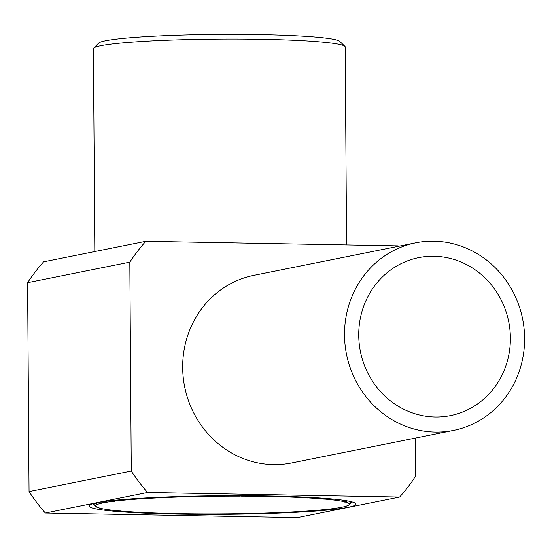 <?xml version="1.0" encoding="UTF-8"?>
<svg xmlns="http://www.w3.org/2000/svg" width="552" height="552" viewBox="0 0 552 552"><rect width="100%" height="100%" fill="white"/><g stroke="black" fill="none" stroke-linecap="round" stroke-linejoin="round"><path stroke-width="0.83" d="M177.344 514.105A133.46 9.308 -0.4 0 1 89.355 505.308A133.46 9.308 -0.4 0 1 267.63 495.958A133.46 9.308 -0.4 0 1 355.612 503.452A133.46 9.308 -0.4 0 1 177.344 514.105M415.359 438.095L415.621 476.19A183.823 172.535 -101.4 0 1 399.627 497.041L297.411 517.59L45.347 513.015A183.823 172.535 -101.4 0 1 29.056 491.577L27.6 282.686A183.823 172.535 -101.4 0 1 43.594 261.827L145.811 241.286L397.875 245.854A183.823 172.535 -101.4 0 1 398.289 246.323M27.6 282.686L129.817 262.138A183.823 172.535 -101.4 0 1 145.811 241.286M29.056 491.577L131.272 471.035L129.817 262.138M45.347 513.015L147.563 492.474A183.823 172.535 -101.4 0 1 131.272 471.035M399.627 497.041L147.563 492.474M287.371 496.441L287.033 496.959A126.912 8.853 179.6 0 0 266.361 496.421L264.47 496.386L264.201 495.896M287.033 496.959L286.861 496.427M266.933 495.944L266.361 496.421M265.077 495.91L265.077 496.469M242.77 495.689L241.148 496.213L239.941 495.682M264.47 496.386A126.912 8.853 179.6 0 0 242.287 496.144M241.141 495.682L241.148 496.213M217.854 495.758L216.494 496.296L214.997 495.786M240.299 496.138A126.912 8.853 179.6 0 0 217.453 496.22M216.494 495.772L216.494 496.296M193.124 496.151L192.075 496.717L190.33 496.22M215.446 496.241A126.912 8.853 179.6 0 0 192.807 496.627M192.075 496.179L192.075 496.717M169.526 496.855L168.829 497.455L166.87 496.952M190.861 496.676A126.912 8.853 179.6 0 0 169.305 497.359M168.822 496.876L168.829 497.455M147.95 497.828L147.639 498.49L145.507 497.959M167.491 497.435A126.912 8.853 179.6 0 0 147.846 498.387M147.632 497.842L147.639 498.49M129.216 499.022L129.327 499.767L127.912 499.781L127.057 499.187M146.239 498.484A126.912 8.853 179.6 0 0 129.258 499.67M114.002 500.36L114.595 501.25L113.215 501.285L112.187 500.554M127.912 499.781A126.912 8.853 179.6 0 0 114.25 501.161M102.817 501.74L103.403 502.796L104.011 502.879L102.727 502.934L101.416 501.954M113.215 501.285A126.912 8.853 179.6 0 0 103.403 502.796M95.91 502.962L97.131 504.521L97.98 504.597L96.835 504.659L95.02 503.162M102.727 502.934A126.912 8.853 179.6 0 0 97.131 504.521M93.074 503.603L95.682 506.26L96.731 506.322L95.772 506.405L93.405 504.086M96.835 504.659A126.912 8.853 179.6 0 0 95.682 506.26M95.772 506.405A126.912 8.853 179.6 0 0 95.896 506.536A126.912 8.853 179.6 0 0 99.098 507.957L99.491 507.971M99.581 508.088A126.912 8.853 179.6 0 0 107.26 509.537L108.061 509.558M108.116 509.662A126.912 8.853 179.6 0 0 119.853 510.952L121.019 510.952M121.04 511.055A126.912 8.853 179.6 0 0 136.385 512.132L137.869 512.215A126.912 8.853 179.6 0 0 156.223 513.043L157.948 513.098A126.912 8.853 179.6 0 0 178.613 513.643L180.504 513.677A126.912 8.853 179.6 0 0 202.687 513.912L204.675 513.919A126.912 8.853 179.6 0 0 227.527 513.843L229.528 513.822A126.912 8.853 179.6 0 0 252.167 513.429L254.113 513.388A126.912 8.853 179.6 0 0 275.669 512.698L277.483 512.629A126.912 8.853 179.6 0 0 297.128 511.669L298.742 511.58A126.912 8.853 179.6 0 0 315.716 510.386L317.069 510.276A126.912 8.853 179.6 0 0 330.724 508.903L331.759 508.772A126.912 8.853 179.6 0 0 341.571 507.26L342.247 507.129A126.912 8.853 179.6 0 0 347.843 505.542L347.001 505.466L348.139 505.397A126.912 8.853 179.6 0 0 349.092 504.763A126.912 8.853 179.6 0 0 349.299 503.797L348.25 503.741L349.202 503.659L350.962 501.616M351.859 501.844A129.43 9.025 -0.4 0 1 351.583 502.251L349.092 504.763M351.872 501.43L349.299 503.797M347.394 500.885L345.876 502.099L344.662 502.058L345.393 501.968L346.235 500.685M349.202 503.659A126.912 8.853 179.6 0 0 345.876 502.099M338.866 499.663L337.714 500.519L336.382 500.498L337.251 499.484M345.393 501.968A126.912 8.853 179.6 0 0 337.714 500.519M326.059 498.442L325.128 499.111L323.72 499.105L324.065 498.283M336.858 500.402A126.912 8.853 179.6 0 0 325.128 499.111M309.375 497.359L308.596 497.932L307.174 497.945L307.071 497.242M323.934 499.008A126.912 8.853 179.6 0 0 308.596 497.932M307.174 497.248L307.174 497.945M289.42 496.51L287.371 497.055M307.105 497.842A126.912 8.853 179.6 0 0 288.751 497.021M440.282 256.639A80.578 75.631 78.6 0 0 418.678 257.632A80.578 75.631 78.6 0 0 358.903 340.101A80.578 75.631 78.6 0 0 428.835 416.622A80.578 75.631 78.6 0 0 450.439 415.628A80.578 75.631 78.6 0 0 510.214 333.16A80.578 75.631 78.6 0 0 440.282 256.639M427.765 431.623A95.689 89.81 78.6 0 0 453.42 430.443A95.689 89.81 78.6 0 0 524.4 332.504A95.689 89.81 78.6 0 0 441.358 241.645A95.689 89.81 78.6 0 0 415.704 242.818A95.689 89.81 78.6 0 0 344.717 340.757A95.689 89.81 78.6 0 0 427.765 431.623M415.704 242.818L253.865 275.351A95.689 89.81 78.6 0 0 182.878 373.29A95.689 89.81 78.6 0 0 265.926 464.149A95.689 89.81 78.6 0 0 291.573 462.976L453.42 430.443M346.58 244.922L345.2 46.989A125.904 8.784 179.6 0 0 345.055 46.568A125.904 8.784 179.6 0 0 344.883 46.375A125.904 8.784 179.6 0 0 219.234 39.082A125.904 8.784 179.6 0 0 93.702 48.127A125.904 8.784 179.6 0 0 93.398 48.748L94.813 251.533M93.702 48.127L98.691 43.097A120.867 8.432 -0.4 0 1 219.199 34.41A120.867 8.432 -0.4 0 1 339.825 41.414L344.883 46.375M95.896 506.536L93.916 504.59"/></g></svg>
